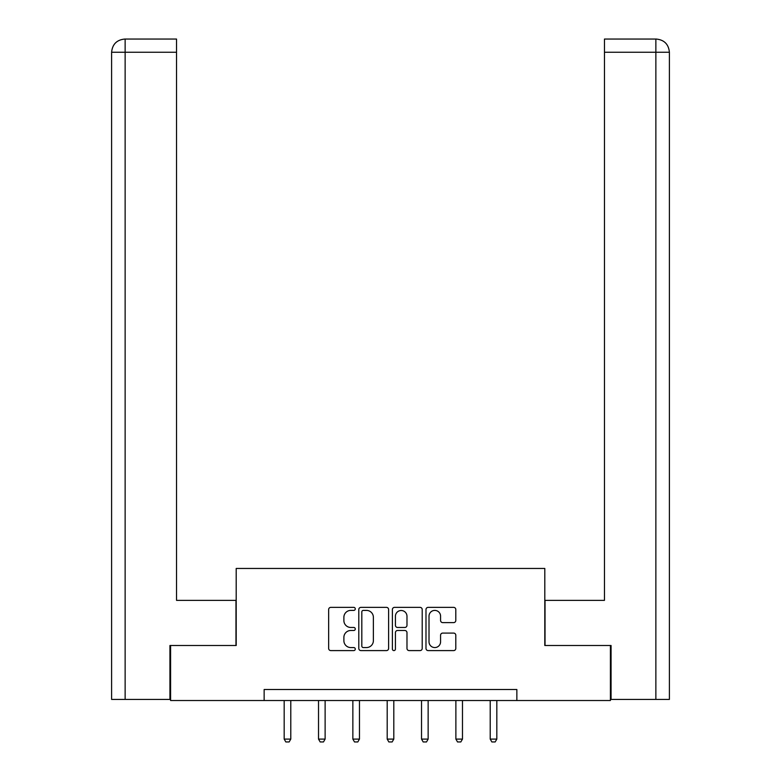 <?xml version="1.0" encoding="UTF-8"?>
<svg xmlns="http://www.w3.org/2000/svg" width="781" height="781" viewBox="0 0 781 781"><rect width="100%" height="100%" fill="white"/><g stroke="black" fill="none" stroke-linecap="round" stroke-linejoin="round"><path stroke-width="1.17" d="M355.277 608.887A1.513 1.513 0 0 0 353.773 607.374L330.812 607.374A2.158 2.158 0 0 0 328.655 609.541L328.655 648.425A2.158 2.158 0 0 0 330.812 650.593L353.773 650.593A1.513 1.513 0 0 0 355.277 649.079A1.513 1.513 0 0 0 353.773 647.566L350.796 647.566A6.912 6.912 0 0 1 343.884 640.654L343.884 637.413A6.912 6.912 0 0 1 350.796 630.492L353.773 630.492A1.513 1.513 0 0 0 355.277 628.978A1.513 1.513 0 0 0 353.773 627.465L350.796 627.465A6.912 6.912 0 0 1 343.884 620.553L343.884 617.312A6.912 6.912 0 0 1 350.796 610.4L353.773 610.4A1.513 1.513 0 0 0 355.277 608.887M453.644 622.613A2.158 2.158 0 0 0 455.801 620.446L455.801 609.541A2.158 2.158 0 0 0 453.644 607.374L428.154 607.374A2.158 2.158 0 0 0 425.987 609.541L425.987 648.425A2.158 2.158 0 0 0 428.154 650.593L453.644 650.593A2.158 2.158 0 0 0 455.801 648.425L455.801 635.246A2.158 2.158 0 0 0 453.644 633.088L442.729 633.088A2.158 2.158 0 0 0 440.572 635.246L440.572 641.787A5.779 5.779 0 0 1 434.792 647.566A5.779 5.779 0 0 1 429.013 641.787L429.013 616.18A5.779 5.779 0 0 1 434.792 610.4A5.779 5.779 0 0 1 440.572 616.18L440.572 620.446A2.158 2.158 0 0 0 442.729 622.613L453.644 622.613M176.535 39.05L124.823 39.05L176.535 39.05L176.535 52.259L125.136 52.259L125.136 699.425L169.936 699.425L169.936 645.496L236.194 645.496L236.194 568.451L544.806 568.451L544.806 645.496L610.4 645.496L610.4 700.518L516.856 700.518L516.856 689.516L264.144 689.516L264.144 700.518L516.856 700.518M170.6 645.496L170.6 700.518L264.144 700.518M388.606 609.541A2.158 2.158 0 0 0 386.449 607.374L360.949 607.374A2.158 2.158 0 0 0 358.791 609.541L358.791 648.425A2.158 2.158 0 0 0 360.949 650.593L386.449 650.593A2.158 2.158 0 0 0 388.606 648.425L388.606 609.541M394.551 607.374L420.051 607.374A2.158 2.158 0 0 1 422.209 609.541L422.209 648.425A2.158 2.158 0 0 1 420.051 650.593L409.137 650.593A2.158 2.158 0 0 1 406.979 648.425L406.979 632.659A2.158 2.158 0 0 0 404.812 630.492L397.578 630.492A2.158 2.158 0 0 0 395.42 632.659L395.42 649.079A1.513 1.513 0 0 1 393.907 650.593A1.513 1.513 0 0 1 392.394 649.079L392.394 609.541A2.158 2.158 0 0 1 394.551 607.374M363.331 610.4A1.513 1.513 0 0 0 361.818 611.913L361.818 646.053A1.513 1.513 0 0 0 363.331 647.566L366.465 647.566A6.912 6.912 0 0 0 373.377 640.654L373.377 617.312A6.912 6.912 0 0 0 366.465 610.4L363.331 610.4M406.979 616.287A5.779 5.779 0 0 0 401.2 610.508A5.779 5.779 0 0 0 395.42 616.287L395.42 625.308A2.158 2.158 0 0 0 397.578 627.465L404.812 627.465A2.158 2.158 0 0 0 406.979 625.308L406.979 616.287M284.177 700.518L284.177 739.09L290.786 739.09L290.786 700.518M290.786 739.09L289.136 741.95L285.826 741.95L284.177 739.09M235.969 645.496L235.969 600.364L176.535 600.364L176.535 52.259M125.136 699.425L111.605 699.425L111.605 52.259C112.396 44.234 116.789 39.831 124.794 39.05L124.823 39.05C116.779 39.841 112.376 44.244 111.605 52.259L111.605 567.348M125.136 39.05L128.113 39.05L125.136 39.05L125.136 52.259L111.605 52.259M545.031 645.496L545.031 600.364L604.465 600.364L604.465 39.05L656.177 39.05L604.465 39.05M669.395 567.348L669.395 52.259L669.395 699.425L611.064 699.425L611.064 645.496L610.4 645.496M655.864 39.05L652.887 39.05L655.864 39.05L655.864 52.259L604.465 52.259M655.864 699.425L655.864 52.259L669.395 52.259C668.604 44.234 664.211 39.831 656.206 39.05M318.521 700.518L318.521 739.09L325.121 739.09L325.121 700.518M325.121 739.09L323.471 741.95L320.171 741.95L318.521 739.09M352.856 700.518L352.856 739.09L359.465 739.09L359.465 700.518M359.465 739.09L357.815 741.95L354.506 741.95L352.856 739.09M387.2 700.518L387.2 739.09L393.8 739.09L393.8 700.518M393.8 739.09L392.15 741.95L388.85 741.95L387.2 739.09M421.535 700.518L421.535 739.09L428.144 739.09L428.144 700.518M428.144 739.09L426.494 741.95L423.185 741.95L421.535 739.09M455.879 700.518L455.879 739.09L462.479 739.09L462.479 700.518M462.479 739.09L460.829 741.95L457.529 741.95L455.879 739.09M490.214 700.518L490.214 739.09L496.823 739.09L496.823 700.518M496.823 739.09L495.174 741.95L491.864 741.95L490.214 739.09"/></g></svg>

